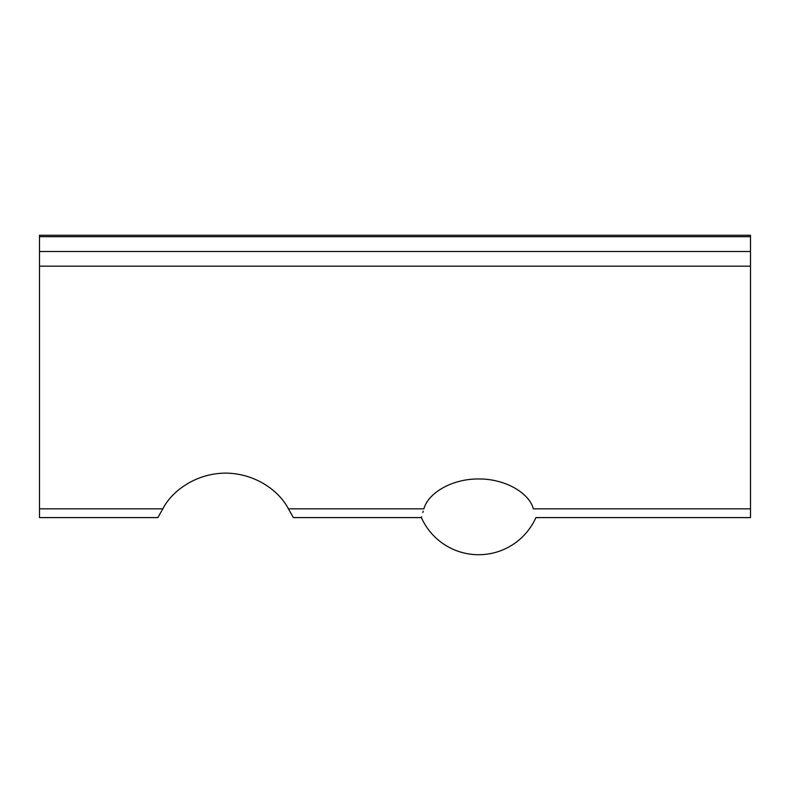 <?xml version="1.0" encoding="UTF-8"?>
<svg xmlns="http://www.w3.org/2000/svg" width="790" height="790" viewBox="0 0 790 790"><rect width="100%" height="100%" fill="white"/><g stroke="black" fill="none" stroke-linecap="round" stroke-linejoin="round"><path stroke-width="1.19" d="M39.5 236.684L750.5 236.684L750.5 235.282L39.5 235.282L39.5 517.598L157.822 517.598L162.839 508.849C171.578 491.518 195.209 473.348 225.614 473.111C256.197 473.427 279.64 491.548 288.39 508.849L423.914 508.849C420.547 520.432 420.547 520.432 423.914 508.849C428.2 492.693 452.522 478.691 478.651 478.977C504.771 478.691 529.093 492.693 533.378 508.849C536.746 520.432 536.746 520.432 533.378 508.849L750.5 508.849L750.5 517.598L535.916 517.598A62.736 62.736 0 0 1 421.376 517.588L421.603 516.788M423.223 511.17L422.828 512.532M288.39 508.849L293.406 517.598L421.386 517.598M750.5 236.684L750.5 508.849M39.5 266.171L750.5 266.171M39.5 508.849L162.839 508.849M39.5 251.497L750.5 251.497"/></g></svg>
